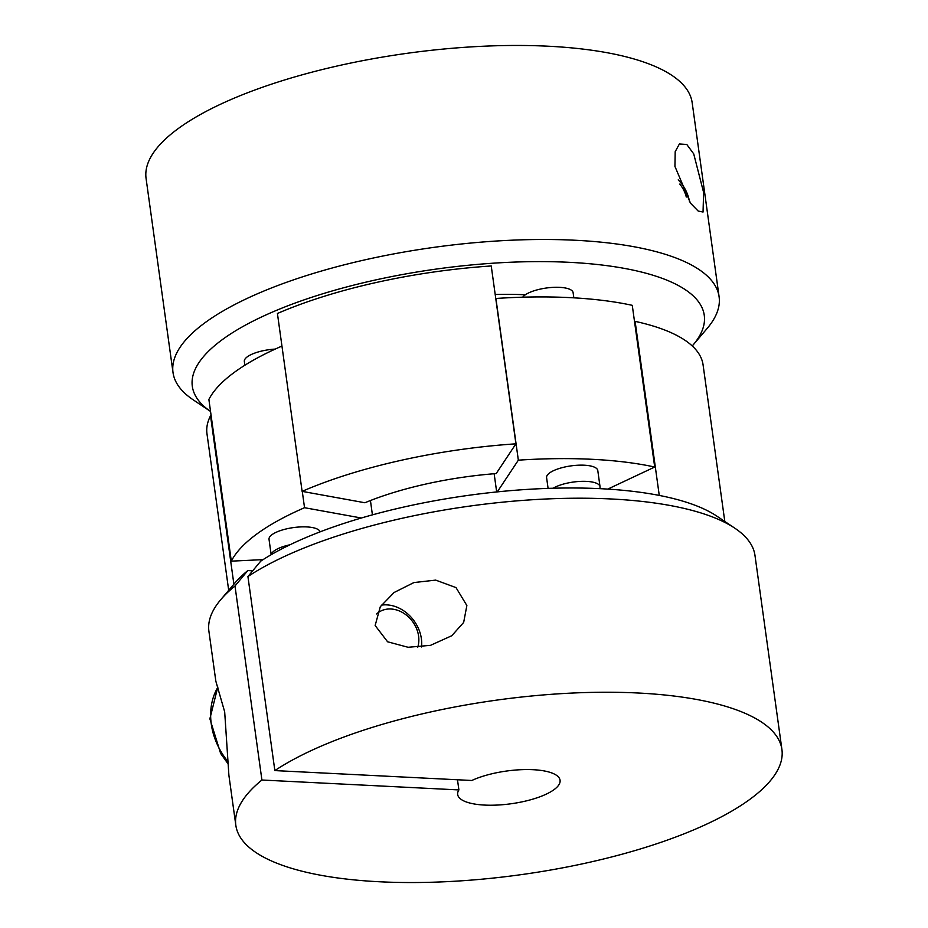 <?xml version="1.0" encoding="UTF-8"?>
<svg xmlns="http://www.w3.org/2000/svg" width="928" height="928" viewBox="0 0 928 928"><rect width="100%" height="100%" fill="white"/><g stroke="black" fill="none" stroke-linecap="round" stroke-linejoin="round"><path stroke-width="1.39" d="M686.291 197.014A27.562 22.446 53.9 0 0 685.943 195.715A27.562 22.446 53.9 0 0 679.783 184.08M678.217 179.881A34.452 28.049 -126.1 0 1 688.506 197.316A34.452 28.049 -126.1 0 1 689.539 201.875M261.916 780.019L234.993 585.986A275.662 88.114 172.1 0 0 220.829 599.581A275.662 88.114 172.1 0 0 208.904 631.249L215.853 681.245L224.68 711.869L228.891 775.274L235.828 825.282A275.662 88.114 172.1 0 0 448.108 881.6A275.662 88.114 172.1 0 0 749.673 799.495A275.662 88.114 172.1 0 0 781.921 749.511A275.662 88.114 172.1 0 0 576.288 692.88A275.662 88.114 172.1 0 0 274.85 770.588L471.83 780.483A51.69 16.518 172.1 0 1 526.884 769.556A51.69 16.518 172.1 0 1 560.071 780.286A51.69 16.518 172.1 0 1 554.028 789.658A51.69 16.518 172.1 0 1 497.478 805.052A51.69 16.518 172.1 0 1 457.678 794.496A51.69 16.518 172.1 0 1 458.896 789.925L261.916 780.019A275.662 88.114 172.1 0 0 235.828 825.282M234.993 585.986L247.822 570.569A258.425 82.615 -7.9 0 0 234.912 583.016L220.829 599.581M457.481 779.764L458.896 789.925M466.865 605.532L456.008 587.598L435.708 580.116L413.911 582.564L394.133 592.482L380.306 606.715L375.144 625.518L387.591 641.782L408.088 647.28L430.511 645.343L451.762 635.738L463.664 622.421L466.865 605.532M781.921 749.511L754.986 555.466A275.662 88.114 172.1 0 0 734.895 528.241A275.662 88.114 172.1 0 0 503.022 502.129A275.662 88.114 172.1 0 0 247.927 576.555L274.85 770.588M734.895 528.241L716.845 516.142A258.425 82.615 -7.9 0 0 499.89 491.62A258.425 82.615 -7.9 0 0 260.745 561.138L247.927 576.555M252.694 570.824L247.822 570.569M228.694 590.324L206.979 433.794A249.818 79.854 -7.9 0 1 210.517 415.756L211.132 415.732M233.891 584.211L210.517 415.756M659.263 495.424L635.112 321.366A249.818 79.854 -7.9 0 1 703.076 364.855L724.803 521.478M634.532 321.645L635.112 321.366M193.105 399.759A275.662 88.114 -7.9 0 1 173.014 372.534A275.662 88.114 -7.9 0 1 205.262 322.538A275.662 88.114 -7.9 0 1 506.816 240.433A275.662 88.114 -7.9 0 1 719.096 296.751A275.662 88.114 -7.9 0 1 707.171 328.419L693.088 344.984A258.425 82.615 172.1 0 0 547.195 261.65A258.425 82.615 172.1 0 0 222.546 339.462A258.425 82.615 172.1 0 0 210.54 411.44L193.105 399.759M173.014 372.534L146.079 178.489A275.662 88.114 -7.9 0 1 178.327 128.505A275.662 88.114 -7.9 0 1 479.892 46.4A275.662 88.114 -7.9 0 1 692.172 102.718L719.096 296.751M674.934 166.402L690.513 203.197L698.192 211.05L703.041 212.036L703.61 192.444L693.715 153.862L686.79 144.478L679.4 143.968L675.19 151.67L674.934 166.402M692.242 345.958A258.425 82.615 172.1 0 0 693.088 344.984M515.922 443.828L491.237 265.965A249.818 79.854 172.1 0 0 277.426 313.49L302.11 491.364L364.901 502.756A163.676 52.316 -7.9 0 1 496.19 473.57L515.922 443.828A249.818 79.854 172.1 0 0 302.11 491.364M525.318 294.791A163.676 52.316 172.1 0 0 495.192 294.466M263.065 559.63L231.316 561.15L208.881 399.458A249.818 79.854 -7.9 0 1 234.564 372.186A249.818 79.854 -7.9 0 1 281.95 346.074M231.316 561.15A249.818 79.854 -7.9 0 1 256.998 533.878A249.818 79.854 -7.9 0 1 304.535 507.709L361.34 518.01M271.289 554.631A25.845 8.259 -7.9 0 1 274.294 550.803A25.845 8.259 -7.9 0 1 290.012 544.771M271.162 554.712L269.027 539.319A25.845 8.259 -7.9 0 1 272.055 534.632A25.845 8.259 -7.9 0 1 299.732 526.965A25.845 8.259 -7.9 0 1 320.137 531.837M548.088 488.383L546.592 477.618A25.845 8.259 -7.9 0 1 549.62 472.932A25.845 8.259 -7.9 0 1 577.889 465.23A25.845 8.259 -7.9 0 1 597.783 470.508L600.033 486.678A25.845 8.259 -7.9 0 1 599.616 488.65M244.864 365.226L244.342 361.456A25.845 8.259 -7.9 0 1 247.37 356.77A25.845 8.259 -7.9 0 1 275.175 349.102M522.708 297.192A25.845 8.259 -7.9 0 1 524.935 295.069A25.845 8.259 -7.9 0 1 553.204 287.367A25.845 8.259 -7.9 0 1 573.11 292.645L573.829 297.83M495.772 298.677L495.912 298.48A249.818 79.854 -7.9 0 1 632.27 305.335L654.704 467.028L607.77 489.102M372.418 514.866L370.434 500.528M496.677 491.944L494.148 473.732M497.304 491.875L518.346 460.172A249.818 79.854 -7.9 0 1 654.704 467.028M518.346 460.172L495.912 298.48M304.535 507.709L302.273 491.388M553.169 488.232A25.845 8.259 -7.9 0 1 581.357 481.354A25.845 8.259 -7.9 0 1 600.033 486.678M417.728 647.315A27.562 22.446 53.9 0 0 414.236 624.034A27.562 22.446 53.9 0 0 376.617 613.953M381.362 605.149A34.452 28.049 -126.1 0 1 415.941 623.686A34.452 28.049 -126.1 0 1 421.532 646.967M217.883 687.219A65.47 53.302 53.9 0 0 221.606 752.62A65.47 53.302 53.9 0 0 227.453 760.995M393.507 592.946L394.133 592.482M227.615 763.21L220.644 753.478L209.879 718.817L217.802 687.01"/></g></svg>
